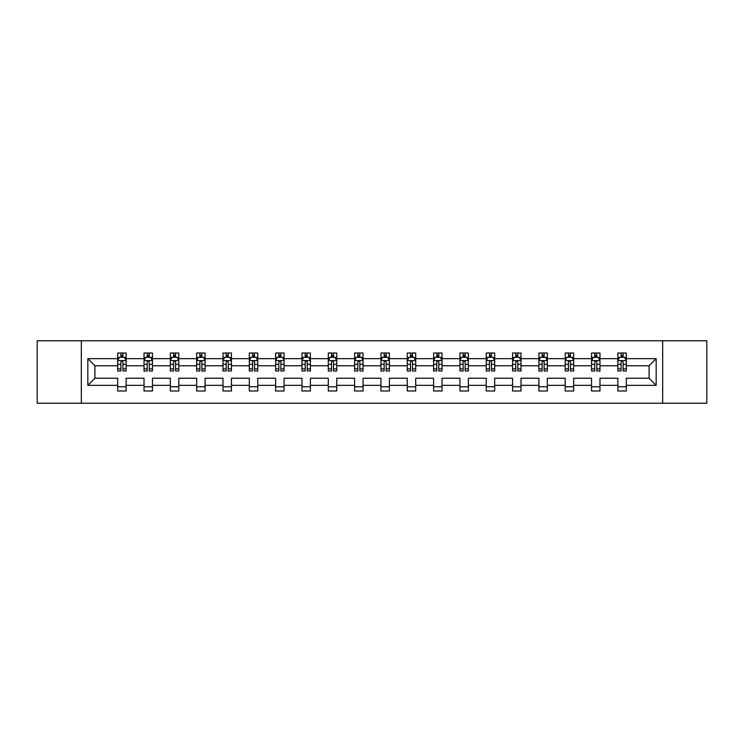 <?xml version="1.0" encoding="UTF-8"?>
<svg xmlns="http://www.w3.org/2000/svg" width="744" height="744" viewBox="0 0 744 744"><rect width="100%" height="100%" fill="white"/><g stroke="black" fill="none" stroke-linecap="round" stroke-linejoin="round"><path stroke-width="1.12" d="M662.672 403.22L706.8 403.22L706.8 340.78L662.672 340.78L662.672 403.22L81.329 403.22L81.329 340.78L37.2 340.78L37.2 403.22L81.329 403.22M626.309 385.327L626.309 378.24L649.084 378.24L656.171 385.327L626.309 385.327L626.309 390.981L617.873 390.981L617.873 385.327L599.98 385.327L599.98 390.981L591.545 390.981L591.545 385.327L573.652 385.327L573.652 390.981L565.217 390.981L565.217 385.327L547.333 385.327L547.333 390.981L538.898 390.981L538.898 385.327L521.005 385.327L521.005 390.981L512.57 390.981L512.57 385.327L494.686 385.327L494.686 390.981L486.241 390.981L486.241 385.327L468.357 385.327L468.357 390.981L459.922 390.981L459.922 385.327L442.029 385.327L442.029 390.981L433.594 390.981L433.594 385.327L415.71 385.327L415.71 390.981L407.266 390.981L407.266 385.327L389.382 385.327L389.382 390.981L380.947 390.981L380.947 385.327L363.053 385.327L363.053 390.981L354.618 390.981L354.618 385.327L336.734 385.327L336.734 390.981L328.29 390.981L328.29 385.327L310.406 385.327L310.406 390.981L301.971 390.981L301.971 385.327L284.078 385.327L284.078 390.981L275.643 390.981L275.643 385.327L257.759 385.327L257.759 390.981L249.314 390.981L249.314 385.327L231.43 385.327L231.43 390.981L222.995 390.981L222.995 385.327L205.102 385.327L205.102 390.981L196.667 390.981L196.667 385.327L178.783 385.327L178.783 390.981L170.348 390.981L170.348 385.327L152.455 385.327L152.455 390.981L144.02 390.981L144.02 385.327L126.127 385.327L126.127 390.981L117.692 390.981L117.692 385.327L87.829 385.327L87.829 358.673L117.692 358.673L117.692 353.019L126.127 353.019L126.127 358.673L144.02 358.673L144.02 353.019L152.455 353.019L152.455 358.673L170.348 358.673L170.348 353.019L178.783 353.019L178.783 358.673L196.667 358.673L196.667 353.019L205.102 353.019L205.102 358.673L222.995 358.673L222.995 353.019L231.43 353.019L231.43 358.673L249.314 358.673L249.314 353.019L257.759 353.019L257.759 358.673L275.643 358.673L275.643 353.019L284.078 353.019L284.078 358.673L301.971 358.673L301.971 353.019L310.406 353.019L310.406 358.673L328.29 358.673L328.29 353.019L336.734 353.019L336.734 358.673L354.618 358.673L354.618 353.019L363.053 353.019L363.053 358.673L380.947 358.673L380.947 353.019L389.382 353.019L389.382 358.673L407.266 358.673L407.266 353.019L415.71 353.019L415.71 358.673L433.594 358.673L433.594 353.019L442.029 353.019L442.029 358.673L459.922 358.673L459.922 353.019L468.357 353.019L468.357 358.673L486.241 358.673L486.241 353.019L494.686 353.019L494.686 358.673L512.57 358.673L512.57 353.019L521.005 353.019L521.005 358.673L538.898 358.673L538.898 353.019L547.333 353.019L547.333 358.673L565.217 358.673L565.217 353.019L573.652 353.019L573.652 358.673L591.545 358.673L591.545 353.019L599.98 353.019L599.98 358.673L617.873 358.673L617.873 353.019L626.309 353.019L626.309 358.673L656.171 358.673L656.171 385.327M662.672 340.78L81.329 340.78M617.873 358.673L617.873 365.76L599.98 365.76L599.98 358.673M599.98 385.327L599.98 378.24L617.873 378.24L617.873 385.327M591.545 358.673L591.545 365.76L573.652 365.76L573.652 358.673M573.652 385.327L573.652 378.24L591.545 378.24L591.545 385.327M565.217 358.673L565.217 365.76L547.333 365.76L547.333 358.673M547.333 385.327L547.333 378.24L565.217 378.24L565.217 385.327M538.898 358.673L538.898 365.76L521.005 365.76L521.005 358.673M521.005 385.327L521.005 378.24L538.898 378.24L538.898 385.327M512.57 358.673L512.57 365.76L494.686 365.76L494.686 358.673M494.686 385.327L494.686 378.24L512.57 378.24L512.57 385.327M486.241 358.673L486.241 365.76L468.357 365.76L468.357 358.673M468.357 385.327L468.357 378.24L486.241 378.24L486.241 385.327M459.922 358.673L459.922 365.76L442.029 365.76L442.029 358.673M442.029 385.327L442.029 378.24L459.922 378.24L459.922 385.327M433.594 358.673L433.594 365.76L415.71 365.76L415.71 358.673M415.71 385.327L415.71 378.24L433.594 378.24L433.594 385.327M407.266 358.673L407.266 365.76L389.382 365.76L389.382 358.673M389.382 385.327L389.382 378.24L407.266 378.24L407.266 385.327M380.947 358.673L380.947 365.76L363.053 365.76L363.053 358.673M363.053 385.327L363.053 378.24L380.947 378.24L380.947 385.327M354.618 358.673L354.618 365.76L336.734 365.76L336.734 358.673M336.734 385.327L336.734 378.24L354.618 378.24L354.618 385.327M328.29 358.673L328.29 365.76L310.406 365.76L310.406 358.673M310.406 385.327L310.406 378.24L328.29 378.24L328.29 385.327M301.971 358.673L301.971 365.76L284.078 365.76L284.078 358.673M284.078 385.327L284.078 378.24L301.971 378.24L301.971 385.327M275.643 358.673L275.643 365.76L257.759 365.76L257.759 358.673M257.759 385.327L257.759 378.24L275.643 378.24L275.643 385.327M249.314 358.673L249.314 365.76L231.43 365.76L231.43 358.673M231.43 385.327L231.43 378.24L249.314 378.24L249.314 385.327M222.995 358.673L222.995 365.76L205.102 365.76L205.102 358.673M205.102 385.327L205.102 378.24L222.995 378.24L222.995 385.327M196.667 358.673L196.667 365.76L178.783 365.76L178.783 358.673M178.783 385.327L178.783 378.24L196.667 378.24L196.667 385.327M170.348 358.673L170.348 365.76L152.455 365.76L152.455 358.673M152.455 385.327L152.455 378.24L170.348 378.24L170.348 385.327M144.02 358.673L144.02 365.76L126.127 365.76L126.127 358.673M126.127 385.327L126.127 378.24L144.02 378.24L144.02 385.327M117.692 358.673L117.692 365.76L94.916 365.76L94.916 378.24L117.692 378.24L117.692 385.327M87.829 358.673L94.916 365.76M649.084 378.24L649.084 365.76L626.309 365.76L626.309 358.673M621.073 357.232L623.1 357.232M594.754 357.232L596.772 357.232M568.425 357.232L570.453 357.232M542.097 357.232L544.124 357.232M515.778 357.232L517.796 357.232M489.45 357.232L491.477 357.232M463.121 357.232L465.149 357.232M436.802 357.232L438.821 357.232M410.474 357.232L412.502 357.232M384.146 357.232L386.173 357.232M357.827 357.232L359.854 357.232M331.498 357.232L333.526 357.232M305.18 357.232L307.198 357.232M278.851 357.232L280.879 357.232M252.523 357.232L254.55 357.232M226.204 357.232L228.222 357.232M199.876 357.232L201.903 357.232M173.547 357.232L175.575 357.232M147.228 357.232L149.246 357.232M120.9 357.232L122.927 357.232M117.692 386.768L126.127 386.768M144.02 386.768L152.455 386.768M170.348 386.768L178.783 386.768M196.667 386.768L205.102 386.768M222.995 386.768L231.43 386.768M249.314 386.768L257.759 386.768M275.643 386.768L284.078 386.768M301.971 386.768L310.406 386.768M328.29 386.768L336.734 386.768M354.618 386.768L363.053 386.768M380.947 386.768L389.382 386.768M407.266 386.768L415.71 386.768M433.594 386.768L442.029 386.768M459.922 386.768L468.357 386.768M486.241 386.768L494.686 386.768M512.57 386.768L521.005 386.768M538.898 386.768L547.333 386.768M565.217 386.768L573.652 386.768M591.545 386.768L599.98 386.768M617.873 386.768L626.309 386.768M94.916 378.24L87.829 385.327M656.171 358.673L649.084 365.76M122.927 355.214L120.9 355.214M119.282 357.52L117.692 357.52L117.692 353.019L120.9 353.019L120.9 357.315M117.692 368.875L117.692 370.986L120.9 370.986L120.9 368.875L117.692 368.875L117.692 365.76M126.127 365.76L126.127 370.986L122.927 370.986L122.927 361.956C122.248 360.663 121.579 360.663 120.9 361.956L120.9 368.875M124.546 357.52L126.127 357.52L126.127 353.019L122.927 353.019L122.927 357.315M126.127 360.691L124.443 357.315L119.384 357.315L117.692 360.691M149.246 355.214L147.228 355.214M145.601 357.52L144.02 357.52L144.02 353.019L147.228 353.019L147.228 357.315M144.02 368.875L144.02 370.986L147.228 370.986L147.228 368.875L144.02 368.875L144.02 365.76M152.455 365.76L152.455 370.986L149.246 370.986L149.246 361.956C148.577 360.663 147.898 360.663 147.228 361.956L147.228 368.875M150.874 357.52L152.455 357.52L152.455 353.019L149.246 353.019L149.246 357.315M152.455 360.691L150.772 357.315L145.703 357.315L144.02 360.691M175.575 355.214L173.547 355.214M171.929 357.52L170.348 357.52L170.348 353.019L173.547 353.019L173.547 357.315M170.348 368.875L170.348 370.986L173.547 370.986L173.547 368.875L170.348 368.875L170.348 365.76M178.783 365.76L178.783 370.986L175.575 370.986L175.575 361.956C174.905 360.663 174.226 360.663 173.547 361.956L173.547 368.875M177.193 357.52L178.783 357.52L178.783 353.019L175.575 353.019L175.575 357.315M178.783 360.691L177.091 357.315L172.031 357.315L170.348 360.691M201.903 355.214L199.876 355.214M198.257 357.52L196.667 357.52L196.667 353.019L199.876 353.019L199.876 357.315M196.667 368.875L196.667 370.986L199.876 370.986L199.876 368.875L196.667 368.875L196.667 365.76M205.102 365.76L205.102 370.986L201.903 370.986L201.903 361.956C201.224 360.663 200.555 360.663 199.876 361.956L199.876 368.875M203.521 357.52L205.102 357.52L205.102 353.019L201.903 353.019L201.903 357.315M205.102 360.691L203.419 357.315L198.36 357.315L196.667 360.691M228.222 355.214L226.204 355.214M224.576 357.52L222.995 357.52L222.995 353.019L226.204 353.019L226.204 357.315M222.995 368.875L222.995 370.986L226.204 370.986L226.204 368.875L222.995 368.875L222.995 365.76M231.43 365.76L231.43 370.986L228.222 370.986L228.222 361.956C227.552 360.663 226.874 360.663 226.204 361.956L226.204 368.875M229.85 357.52L231.43 357.52L231.43 353.019L228.222 353.019L228.222 357.315M231.43 360.691L229.747 357.315L224.679 357.315L222.995 360.691M254.55 355.214L252.523 355.214M250.905 357.52L249.314 357.52L249.314 353.019L252.523 353.019L252.523 357.315M249.314 368.875L249.314 370.986L252.523 370.986L252.523 368.875L249.314 368.875L249.314 365.76M257.759 365.76L257.759 370.986L254.55 370.986L254.55 361.956C253.871 360.663 253.202 360.663 252.523 361.956L252.523 368.875M256.168 357.52L257.759 357.52L257.759 353.019L254.55 353.019L254.55 357.315M257.759 360.691L256.066 357.315L251.007 357.315L249.314 360.691M280.879 355.214L278.851 355.214M277.233 357.52L275.643 357.52L275.643 353.019L278.851 353.019L278.851 357.315M275.643 368.875L275.643 370.986L278.851 370.986L278.851 368.875L275.643 368.875L275.643 365.76M284.078 365.76L284.078 370.986L280.879 370.986L280.879 361.956C280.2 360.663 279.53 360.663 278.851 361.956L278.851 368.875M282.497 357.52L284.078 357.52L284.078 353.019L280.879 353.019L280.879 357.315M284.078 360.691L282.394 357.315L277.335 357.315L275.643 360.691M307.198 355.214L305.18 355.214M303.552 357.52L301.971 357.52L301.971 353.019L305.18 353.019L305.18 357.315M301.971 368.875L301.971 370.986L305.18 370.986L305.18 368.875L301.971 368.875L301.971 365.76M310.406 365.76L310.406 370.986L307.198 370.986L307.198 361.956C306.528 360.663 305.849 360.663 305.18 361.956L305.18 368.875M308.816 357.52L310.406 357.52L310.406 353.019L307.198 353.019L307.198 357.315M310.406 360.691L308.723 357.315L303.654 357.315L301.971 360.691M333.526 355.214L331.498 355.214M329.88 357.52L328.29 357.52L328.29 353.019L331.498 353.019L331.498 357.315M328.29 368.875L328.29 370.986L331.498 370.986L331.498 368.875L328.29 368.875L328.29 365.76M336.734 365.76L336.734 370.986L333.526 370.986L333.526 361.956C332.847 360.663 332.177 360.663 331.498 361.956L331.498 368.875M335.144 357.52L336.734 357.52L336.734 353.019L333.526 353.019L333.526 357.315M336.734 360.691L335.042 357.315L329.983 357.315L328.29 360.691M359.854 355.214L357.827 355.214M356.209 357.52L354.618 357.52L354.618 353.019L357.827 353.019L357.827 357.315M354.618 368.875L354.618 370.986L357.827 370.986L357.827 368.875L354.618 368.875L354.618 365.76M363.053 365.76L363.053 370.986L359.854 370.986L359.854 361.956C359.175 360.663 358.496 360.663 357.827 361.956L357.827 368.875M361.472 357.52L363.053 357.52L363.053 353.019L359.854 353.019L359.854 357.315M363.053 360.691L361.37 357.315L356.302 357.315L354.618 360.691M386.173 355.214L384.146 355.214M382.528 357.52L380.947 357.52L380.947 353.019L384.146 353.019L384.146 357.315M380.947 368.875L380.947 370.986L384.146 370.986L384.146 368.875L380.947 368.875L380.947 365.76M389.382 365.76L389.382 370.986L386.173 370.986L386.173 361.956C385.504 360.663 384.825 360.663 384.146 361.956L384.146 368.875M387.791 357.52L389.382 357.52L389.382 353.019L386.173 353.019L386.173 357.315M389.382 360.691L387.689 357.315L382.63 357.315L380.947 360.691M412.502 355.214L410.474 355.214M408.856 357.52L407.266 357.52L407.266 353.019L410.474 353.019L410.474 357.315M407.266 368.875L407.266 370.986L410.474 370.986L410.474 368.875L407.266 368.875L407.266 365.76M415.71 365.76L415.71 370.986L412.502 370.986L412.502 361.956C411.823 360.663 411.153 360.663 410.474 361.956L410.474 368.875M414.12 357.52L415.71 357.52L415.71 353.019L412.502 353.019L412.502 357.315M415.71 360.691L414.017 357.315L408.958 357.315L407.266 360.691M438.821 355.214L436.802 355.214M435.184 357.52L433.594 357.52L433.594 353.019L436.802 353.019L436.802 357.315M433.594 368.875L433.594 370.986L436.802 370.986L436.802 368.875L433.594 368.875L433.594 365.76M442.029 365.76L442.029 370.986L438.821 370.986L438.821 361.956C438.151 360.663 437.472 360.663 436.802 361.956L436.802 368.875M440.448 357.52L442.029 357.52L442.029 353.019L438.821 353.019L438.821 357.315M442.029 360.691L440.346 357.315L435.277 357.315L433.594 360.691M465.149 355.214L463.121 355.214M461.503 357.52L459.922 357.52L459.922 353.019L463.121 353.019L463.121 357.315M459.922 368.875L459.922 370.986L463.121 370.986L463.121 368.875L459.922 368.875L459.922 365.76M468.357 365.76L468.357 370.986L465.149 370.986L465.149 361.956C464.479 360.663 463.8 360.663 463.121 361.956L463.121 368.875M466.767 357.52L468.357 357.52L468.357 353.019L465.149 353.019L465.149 357.315M468.357 360.691L466.665 357.315L461.606 357.315L459.922 360.691M491.477 355.214L489.45 355.214M487.832 357.52L486.241 357.52L486.241 353.019L489.45 353.019L489.45 357.315M486.241 368.875L486.241 370.986L489.45 370.986L489.45 368.875L486.241 368.875L486.241 365.76M494.686 365.76L494.686 370.986L491.477 370.986L491.477 361.956C490.798 360.663 490.129 360.663 489.45 361.956L489.45 368.875M493.095 357.52L494.686 357.52L494.686 353.019L491.477 353.019L491.477 357.315M494.686 360.691L492.993 357.315L487.934 357.315L486.241 360.691M517.796 355.214L515.778 355.214M514.151 357.52L512.57 357.52L512.57 353.019L515.778 353.019L515.778 357.315M512.57 368.875L512.57 370.986L515.778 370.986L515.778 368.875L512.57 368.875L512.57 365.76M521.005 365.76L521.005 370.986L517.796 370.986L517.796 361.956C517.126 360.663 516.448 360.663 515.778 361.956L515.778 368.875M519.424 357.52L521.005 357.52L521.005 353.019L517.796 353.019L517.796 357.315M521.005 360.691L519.321 357.315L514.253 357.315L512.57 360.691M544.124 355.214L542.097 355.214M540.479 357.52L538.898 357.52L538.898 353.019L542.097 353.019L542.097 357.315M538.898 368.875L538.898 370.986L542.097 370.986L542.097 368.875L538.898 368.875L538.898 365.76M547.333 365.76L547.333 370.986L544.124 370.986L544.124 361.956C543.455 360.663 542.776 360.663 542.097 361.956L542.097 368.875M545.743 357.52L547.333 357.52L547.333 353.019L544.124 353.019L544.124 357.315M547.333 360.691L545.64 357.315L540.581 357.315L538.898 360.691M570.453 355.214L568.425 355.214M566.807 357.52L565.217 357.52L565.217 353.019L568.425 353.019L568.425 357.315M565.217 368.875L565.217 370.986L568.425 370.986L568.425 368.875L565.217 368.875L565.217 365.76M573.652 365.76L573.652 370.986L570.453 370.986L570.453 361.956C569.774 360.663 569.104 360.663 568.425 361.956L568.425 368.875M572.071 357.52L573.652 357.52L573.652 353.019L570.453 353.019L570.453 357.315M573.652 360.691L571.969 357.315L566.909 357.315L565.217 360.691M596.772 355.214L594.754 355.214M593.126 357.52L591.545 357.52L591.545 353.019L594.754 353.019L594.754 357.315M591.545 368.875L591.545 370.986L594.754 370.986L594.754 368.875L591.545 368.875L591.545 365.76M599.98 365.76L599.98 370.986L596.772 370.986L596.772 361.956C596.102 360.663 595.423 360.663 594.754 361.956L594.754 368.875M598.399 357.52L599.98 357.52L599.98 353.019L596.772 353.019L596.772 357.315M599.98 360.691L598.297 357.315L593.228 357.315L591.545 360.691M623.1 355.214L621.073 355.214M619.454 357.52L617.864 357.52L617.864 353.019L621.073 353.019L621.073 357.315M617.864 368.875L617.864 370.986L621.073 370.986L621.073 368.875L617.864 368.875L617.864 365.76M626.309 365.76L626.309 370.986L623.1 370.986L623.1 361.956C622.43 360.663 621.751 360.663 621.073 361.956L621.073 368.875M624.718 357.52L626.309 357.52L626.309 353.019L623.1 353.019L623.1 357.315M626.309 360.691L624.616 357.315L619.557 357.315L617.864 360.691M126.089 360.608L117.738 360.608M126.127 368.875L122.927 368.875M120.9 364.346L117.692 364.346M126.127 364.346L122.927 364.346M122.927 356.283L120.9 356.283M152.418 360.608L144.057 360.608M152.455 368.875L149.246 368.875M147.228 364.346L144.02 364.346M152.455 364.346L149.246 364.346M149.246 356.283L147.228 356.283M178.737 360.608L170.385 360.608M178.783 368.875L175.575 368.875M173.547 364.346L170.348 364.346M178.783 364.346L175.575 364.346M175.575 356.283L173.547 356.283M205.065 360.608L196.714 360.608M205.102 368.875L201.903 368.875M199.876 364.346L196.667 364.346M205.102 364.346L201.903 364.346M201.903 356.283L199.876 356.283M231.393 360.608L223.033 360.608M231.43 368.875L228.222 368.875M226.204 364.346L222.995 364.346M231.43 364.346L228.222 364.346M228.222 356.283L226.204 356.283M257.712 360.608L249.361 360.608M257.759 368.875L254.55 368.875M252.523 364.346L249.314 364.346M257.759 364.346L254.55 364.346M254.55 356.283L252.523 356.283M284.041 360.608L275.689 360.608M284.078 368.875L280.879 368.875M278.851 364.346L275.643 364.346M284.078 364.346L280.879 364.346M280.879 356.283L278.851 356.283M310.36 360.608L302.008 360.608M310.406 368.875L307.198 368.875M305.18 364.346L301.971 364.346M310.406 364.346L307.198 364.346M307.198 356.283L305.18 356.283M336.688 360.608L328.337 360.608M336.734 368.875L333.526 368.875M331.498 364.346L328.29 364.346M336.734 364.346L333.526 364.346M333.526 356.283L331.498 356.283M363.016 360.608L354.665 360.608M363.053 368.875L359.854 368.875M357.827 364.346L354.618 364.346M363.053 364.346L359.854 364.346M359.854 356.283L357.827 356.283M389.335 360.608L380.984 360.608M389.382 368.875L386.173 368.875M384.146 364.346L380.947 364.346M389.382 364.346L386.173 364.346M386.173 356.283L384.146 356.283M415.663 360.608L407.312 360.608M415.71 368.875L412.502 368.875M410.474 364.346L407.266 364.346M415.71 364.346L412.502 364.346M412.502 356.283L410.474 356.283M441.992 360.608L433.64 360.608M442.029 368.875L438.821 368.875M436.802 364.346L433.594 364.346M442.029 364.346L438.821 364.346M438.821 356.283L436.802 356.283M468.311 360.608L459.959 360.608M468.357 368.875L465.149 368.875M463.121 364.346L459.922 364.346M468.357 364.346L465.149 364.346M465.149 356.283L463.121 356.283M494.639 360.608L486.288 360.608M494.686 368.875L491.477 368.875M489.45 364.346L486.241 364.346M494.686 364.346L491.477 364.346M491.477 356.283L489.45 356.283M520.967 360.608L512.607 360.608M521.005 368.875L517.796 368.875M515.778 364.346L512.57 364.346M521.005 364.346L517.796 364.346M517.796 356.283L515.778 356.283M547.286 360.608L538.935 360.608M547.333 368.875L544.124 368.875M542.097 364.346L538.898 364.346M547.333 364.346L544.124 364.346M544.124 356.283L542.097 356.283M573.615 360.608L565.263 360.608M573.652 368.875L570.453 368.875M568.425 364.346L565.217 364.346M573.652 364.346L570.453 364.346M570.453 356.283L568.425 356.283M599.943 360.608L591.582 360.608M599.98 368.875L596.772 368.875M594.754 364.346L591.545 364.346M599.98 364.346L596.772 364.346M596.772 356.283L594.754 356.283M626.262 360.608L617.911 360.608M626.309 368.875L623.1 368.875M621.073 364.346L617.864 364.346M626.309 364.346L623.1 364.346M623.1 356.283L621.073 356.283"/></g></svg>
